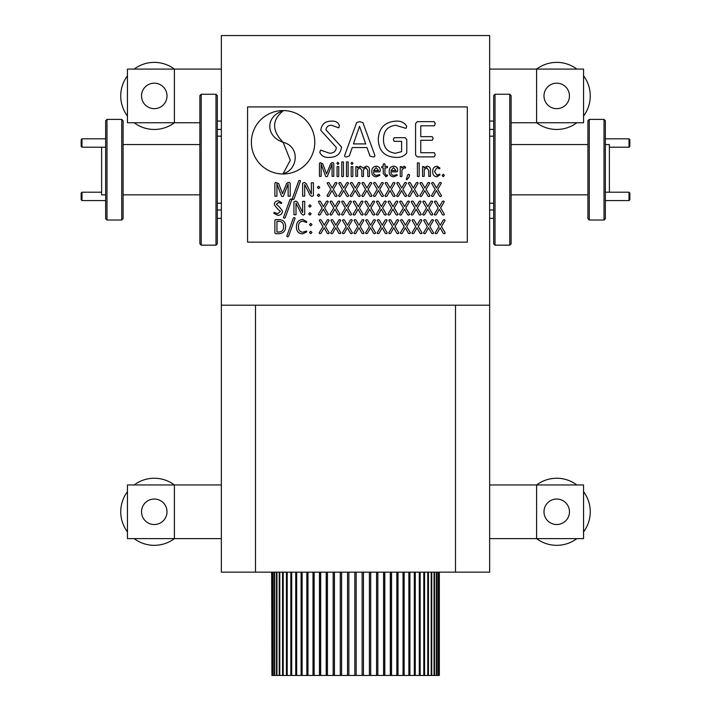 <?xml version="1.0" encoding="UTF-8"?>
<svg xmlns="http://www.w3.org/2000/svg" width="711" height="711" viewBox="0 0 711 711"><rect width="100%" height="100%" fill="white"/><g stroke="black" fill="none" stroke-linecap="round" stroke-linejoin="round"><path stroke-width="1.07" d="M362.139 572.151L362.139 675.45L356.167 675.45L356.167 572.151M369.4 572.151L369.4 675.45L363.472 675.45L363.472 572.151L363.472 675.45L362.139 675.45M376.554 572.151L376.554 675.45L370.715 675.45L370.715 572.151M383.549 572.151L383.549 675.45L377.852 675.45L377.852 572.151M390.321 572.151L390.321 675.45L384.802 675.45L384.802 572.151M396.836 572.151L396.836 675.45L391.539 675.45L391.539 572.151M403.039 572.151L403.039 675.45L398 675.45L398 572.151M408.878 572.151L408.878 675.45L404.141 675.45L404.141 572.151M414.309 572.151L414.309 675.45L409.909 675.45L409.909 572.151M419.294 572.151L419.294 675.45L415.26 675.45L415.26 572.151M423.792 572.151L423.792 675.45L420.157 675.45L420.157 572.151M427.773 572.151L427.773 675.45L424.565 675.45L424.565 572.151M431.204 572.151L431.204 675.45L428.449 675.45L428.449 572.151M434.057 572.151L434.057 675.45L431.773 675.45L431.773 572.151M436.314 572.151L436.314 675.45L434.519 675.45L434.519 572.151M437.949 572.151L437.949 675.45L436.661 675.45L436.661 572.151M438.963 572.151L438.963 675.45L438.18 675.45L438.18 572.151M439.345 572.151L439.345 675.45L439.078 572.151M271.922 572.151L271.922 675.45L271.655 572.151M272.82 572.151L272.82 675.45L272.037 675.45L272.037 572.151M274.339 572.151L274.339 675.45L273.051 675.45L273.051 572.151M276.481 572.151L276.481 675.45L274.686 675.45L274.686 572.151M279.227 572.151L279.227 675.45L276.943 675.45L276.943 572.151M282.551 572.151L282.551 675.45L279.796 675.45L279.796 572.151M286.435 572.151L286.435 675.45L283.227 675.45L283.227 572.151M290.843 572.151L290.843 675.45L287.208 675.45L287.208 572.151M295.74 572.151L295.74 675.45L291.706 675.45L291.706 572.151M301.091 572.151L301.091 675.45L296.691 675.45L296.691 572.151M306.859 572.151L306.859 675.45L302.122 675.45L302.122 572.151M313 572.151L313 675.45L307.961 675.45L307.961 572.151M319.461 572.151L319.461 675.45L314.164 675.45L314.164 572.151M326.198 572.151L326.198 675.45L320.679 675.45L320.679 572.151M333.148 572.151L333.148 675.45L327.451 675.45L327.451 572.151M340.285 572.151L340.285 675.45L334.446 675.45L334.446 572.151M354.833 572.151L354.833 675.45L347.546 675.45L347.546 572.151L347.528 675.45L341.6 675.45L341.6 572.151M489.648 69.091L583.553 69.091L583.553 122.745L511.111 122.745M134.148 69.091A33.541 33.541 0 0 1 174.399 69.091L127.447 69.091L127.447 122.745L174.399 122.745A33.541 33.541 0 0 1 134.148 122.745M199.889 122.745L174.399 122.745L174.399 69.091L221.352 69.091M576.852 69.091A33.541 33.541 0 0 0 536.601 69.091L536.601 122.745A33.541 33.541 0 0 0 576.852 122.745M255.498 305.197L255.498 572.151L221.352 572.151L221.352 35.55L489.648 35.55L489.648 572.151L455.502 572.151L455.502 305.197M255.498 572.151L455.502 572.151M489.648 484.955L583.553 484.955L583.553 538.618L489.648 538.618M134.148 484.955A33.541 33.541 0 0 1 174.399 484.955L127.447 484.955L127.447 538.618L174.399 538.618A33.541 33.541 0 0 1 134.148 538.618M221.352 538.618L174.399 538.618L174.399 484.955L221.352 484.955M576.852 484.955A33.541 33.541 0 0 0 536.601 484.955L536.601 538.618A33.541 33.541 0 0 0 576.852 538.618M221.352 305.197L489.648 305.197M348.861 675.45L348.861 572.151M356.167 675.45L354.833 675.45M341.6 675.45L340.285 675.45M334.446 675.45L333.148 675.45M327.451 675.45L326.198 675.45M320.679 675.45L319.461 675.45M314.164 675.45L313 675.45M307.961 675.45L306.859 675.45M302.122 675.45L301.091 675.45M296.691 675.45L295.74 675.45M291.706 675.45L290.843 675.45M287.208 675.45L286.435 675.45M283.227 675.45L282.551 675.45M279.796 675.45L279.227 675.45M276.943 675.45L276.481 675.45M434.057 675.45L434.519 675.45M431.204 675.45L431.773 675.45M427.773 675.45L428.449 675.45M423.792 675.45L424.565 675.45M419.294 675.45L420.157 675.45M414.309 675.45L415.26 675.45M408.878 675.45L409.909 675.45M403.039 675.45L404.141 675.45M396.836 675.45L398 675.45M390.321 675.45L391.539 675.45M383.549 675.45L384.802 675.45M376.554 675.45L377.852 675.45M369.4 675.45L370.715 675.45M340.329 572.151L340.329 675.45M333.219 572.151L333.219 675.45M326.287 572.151L326.287 675.45M319.568 572.151L319.568 675.45M313.133 572.151L313.133 675.45M307.01 572.151L307.01 675.45M301.268 572.151L301.268 675.45M295.927 572.151L295.927 675.45M291.048 572.151L291.048 675.45M286.657 572.151L286.657 675.45M282.782 572.151L282.782 675.45M279.467 572.151L279.467 675.45M276.739 572.151L276.739 675.45M274.597 572.151L274.597 675.45M436.403 675.45L436.403 572.151M434.261 675.45L434.261 572.151M431.533 675.45L431.533 572.151M428.218 675.45L428.218 572.151M424.343 675.45L424.343 572.151M419.952 675.45L419.952 572.151M415.073 675.45L415.073 572.151M409.732 675.45L409.732 572.151M403.99 675.45L403.99 572.151M397.867 675.45L397.867 572.151M391.432 675.45L391.432 572.151M384.713 675.45L384.713 572.151M377.781 675.45L377.781 572.151M370.671 675.45L370.671 572.151M217.326 95.585L217.326 243.82L215.984 245.162L215.984 94.243L217.326 95.585M201.231 245.162L199.889 243.82L199.889 95.585L201.231 94.243L201.231 245.162L215.984 245.162M123.083 120.737L123.083 218.668L121.741 220.01L121.741 119.395L123.083 120.737M106.988 220.01L105.646 218.668L105.646 120.737L106.988 119.395L106.988 220.01L121.741 220.01M101.62 147.213L101.62 194.858L105.646 194.858M106.988 119.395L121.741 119.395M123.083 194.858L199.889 194.858M123.083 144.546L199.889 144.546M201.231 94.243L215.984 94.243M217.326 203.239L221.352 203.239M217.326 136.165L221.352 136.165M221.352 209.976L217.326 209.976M221.352 218.357L217.326 218.357M81.161 146.377L81.161 139.667L81.996 138.832L81.996 147.213L81.161 146.377M105.646 138.832L81.996 138.832M105.646 147.213L81.996 147.213M81.161 199.738L81.161 193.028L81.996 192.192L81.996 200.573L81.161 199.738M101.62 192.192L81.996 192.192M105.646 200.573L81.996 200.573M221.352 121.048L217.326 121.048M221.352 129.429L217.326 129.429M493.674 243.82L493.674 95.585L495.016 94.243L495.016 245.162L493.674 243.82M509.769 94.243L511.111 95.585L511.111 243.82L509.769 245.162L509.769 94.243L495.016 94.243M587.917 218.668L587.917 120.737L589.259 119.395L589.259 220.01L587.917 218.668M604.012 119.395L605.354 120.737L605.354 218.668L604.012 220.01L604.012 119.395L589.259 119.395M609.38 192.192L609.38 144.546L605.354 144.546M604.012 220.01L589.259 220.01M587.917 144.546L511.111 144.546M587.917 194.858L511.111 194.858M509.769 245.162L495.016 245.162M493.674 136.165L489.648 136.165M493.674 203.239L489.648 203.239M489.648 129.429L493.674 129.429M489.648 121.048L493.674 121.048M629.839 193.028L629.839 199.738L629.004 200.573L629.004 192.192L629.839 193.028M605.354 200.573L629.004 200.573M605.354 192.192L629.004 192.192M629.839 139.667L629.839 146.377L629.004 147.213L629.004 138.832L629.839 139.667M609.38 147.213L629.004 147.213M605.354 138.832L629.004 138.832M489.648 218.357L493.674 218.357M489.648 209.976L493.674 209.976M283.085 173.982A31.711 31.711 0 0 0 314.795 142.271A31.711 31.711 0 0 0 283.085 110.561A31.711 31.711 0 0 0 251.374 142.271A31.711 31.711 0 0 0 283.085 173.982M247.57 106.926L247.57 242.149L467.314 242.149L467.314 106.926L247.57 106.926M325.985 129.917L341.52 146.981C340.667 153.869 336.659 157.335 329.495 157.38C324.66 157.771 321.416 156.082 319.772 152.314L320.625 150.128L329.566 153.238C333.592 153.256 335.85 151.345 336.347 147.497L320.812 130.353C321.523 124.247 325.051 121.172 331.406 121.128C335.636 120.843 338.312 122.381 339.449 125.749L338.747 127.864L331.522 125.269C328.251 125.234 326.402 126.789 325.985 129.917M362.903 122.621L374.75 155.06C375.132 156.536 374.448 157.14 372.706 156.864L369.969 156.029L366.947 147.541L352.247 147.541L349.359 155.913L346.764 156.864C345.057 157.104 344.4 156.491 344.799 155.034L356.646 122.585L359.677 121.652L362.903 122.621M359.544 126.309L353.429 143.915L365.712 143.915L359.544 126.309M395.68 121.128C400.897 120.772 404.595 122.541 406.772 126.451L405.945 128.38L395.716 125.269C387.664 126.256 383.585 130.922 383.469 139.276C383.46 147.604 387.459 152.261 395.458 153.238L401.591 151.656L401.591 141.329L394.152 141.329L393.307 139.534L394.214 137.703L405.146 137.703L406.772 139.596L406.772 152.963C404.195 156.26 400.444 157.735 395.52 157.38C384.464 156.678 378.723 150.741 378.288 139.578C378.732 128.256 384.527 122.105 395.68 121.128M434.332 152.723L435.256 154.811L434.297 156.864L417.321 156.864L415.58 154.962L415.58 123.554L417.348 121.652L434.314 121.652L435.256 123.758L434.341 125.794L420.752 125.794L420.752 136.663L432.279 136.663L433.186 138.547L432.279 140.289L420.752 140.289L420.752 152.723L434.332 152.723M333.788 163.512L333.788 176.346L332.081 176.346L332.081 164.188L327.371 176.399L326.509 176.692L325.656 176.399L321.168 164.188L321.159 176.346L319.452 176.346L319.452 163.512L320.181 162.668L322.75 163.797L326.571 173.902L330.597 163.832L331.93 162.668L333.041 162.668L333.788 163.512M338.729 166.65L338.729 176.355L337.885 176.692L337.05 176.355L337.05 166.65L338.729 166.65M337.894 162.312L338.925 163.37L337.876 164.445L336.845 163.388L337.894 162.312M343.44 161.948L343.44 176.355L342.586 176.692L341.76 176.355L341.76 161.948L343.44 161.948M348.141 161.948L348.141 176.355L347.297 176.692L346.461 176.355L346.461 161.948L348.141 161.948M352.843 166.65L352.843 176.355L351.998 176.692L351.163 176.355L351.163 166.65L352.843 166.65M352.007 162.312L353.038 163.37L351.989 164.445L350.958 163.388L352.007 162.312M369.462 170.213L369.462 176.355L368.627 176.692L367.774 176.355L367.774 170.453L365.961 167.707L363.508 169.574L363.508 176.355L362.663 176.692L361.828 176.355L361.828 170.453L360.006 167.707L357.553 169.574L357.553 176.355L355.864 176.355L355.864 166.65L357.384 166.65L357.384 167.929L360.361 166.161L363.179 168.08L366.316 166.161C368.538 166.481 369.587 167.84 369.462 170.213M380.252 170.756L379.603 171.858L373.595 171.858C373.497 174.035 374.493 175.208 376.581 175.386L379.594 174.648L379.87 175.341L376.403 176.826C373.266 176.568 371.737 174.799 371.817 171.547C371.755 168.383 373.222 166.587 376.217 166.161C378.919 166.427 380.269 167.956 380.252 170.756M378.563 170.551L376.146 167.556L373.595 170.551L378.563 170.551M387.397 174.986L387.628 175.644L385.94 176.808L383.256 173.52L383.256 167.849L381.976 167.849L381.638 167.112L381.985 166.365L383.256 166.365L383.256 164.063L384.091 163.717L384.944 164.063L384.944 166.365L387.291 166.365L387.628 167.112L387.291 167.849L384.944 167.849L384.944 173.262L386.224 175.288L387.397 174.986M397.636 170.756L396.987 171.858L390.979 171.858C390.881 174.035 391.877 175.208 393.965 175.386L396.978 174.648L397.253 175.341L393.787 176.826C390.65 176.568 389.121 174.799 389.201 171.547C389.139 168.383 390.606 166.587 393.601 166.161C396.303 166.427 397.653 167.956 397.636 170.756M395.947 170.551L393.53 167.556L390.979 170.551L395.947 170.551M404.275 166.161L405.599 167.281L405.35 168.125L404.159 167.849L401.928 169.973L401.928 176.355L401.084 176.692L400.249 176.355L400.249 166.65L401.768 166.65L401.768 168.063L404.275 166.161M408.656 174.213L409.625 175.084L409.012 177.226L406.79 179.75L406.319 179.43L407.67 175.084L408.656 174.213M419.17 162.943L419.17 176.346L418.29 176.692L417.41 176.346L417.41 162.943L419.17 162.943M430.431 170.436L430.431 176.355L428.751 176.355L428.751 170.667L426.804 167.707L424.218 169.574L424.218 176.355L422.538 176.355L422.538 166.65L424.058 166.65L424.058 167.929L427.151 166.161C429.506 166.49 430.599 167.92 430.431 170.436M439.691 174.062L439.967 174.879L436.821 176.826C433.95 176.417 432.59 174.684 432.732 171.618C432.599 168.445 434.03 166.623 437.016 166.178L439.922 168.063L439.611 168.818L436.989 167.672L434.483 171.52L437.034 175.288L439.691 174.062M443.264 174.213L444.339 175.448L443.229 176.719L442.153 175.484L443.264 174.213M290.204 183.269L290.204 196.165L288.133 196.165L288.133 183.953L283.396 196.218L282.471 196.512L281.556 196.218L276.943 183.953L276.943 196.165L274.873 196.165L274.873 183.269L275.708 182.425L278.659 183.562L282.543 193.712L286.542 183.598L288.071 182.425L289.35 182.425L290.204 183.269M300.513 180.932L293.901 199.178L292.95 199.622L292.15 199.044L298.753 180.798L299.704 180.354L300.513 180.932M313.409 182.771L313.409 195.712L311.871 196.512L310.032 195.081L304.681 184.496L304.708 196.165L302.637 196.165L302.637 183.225L304.468 182.425L306.174 183.562L311.356 193.916L311.329 182.771L313.409 182.771M318.581 186.158L319.826 187.411L318.581 188.637L317.337 187.411L318.581 186.158M318.581 194.023L319.826 195.276L318.581 196.512L317.337 195.276L318.581 194.023M333.308 189.322L337.13 195.774L336.303 196.512L335.174 196.183L332.028 190.628L328.846 196.183L327.709 196.512L326.971 195.774L330.828 189.366L327.149 183.162L327.931 182.425L329.086 182.763L332.126 187.98L335.139 182.763L336.196 182.425L336.978 183.162L333.308 189.322M344.906 189.322L348.728 195.774L347.91 196.512L346.772 196.183L343.626 190.628L340.445 196.183L339.307 196.512L338.569 195.774L342.426 189.366L338.747 183.162L339.529 182.425L340.693 182.763L343.724 187.98L346.737 182.763L347.803 182.425L348.577 183.162L344.906 189.322M356.504 189.322L360.326 195.774L359.508 196.512L358.371 196.183L355.224 190.628L352.043 196.183L350.914 196.512L350.168 195.774L354.025 189.366L350.345 183.162L351.127 182.425L352.292 182.763L355.322 187.98L358.335 182.763L359.402 182.425L360.175 183.162L356.504 189.322M368.102 189.322L371.933 195.774L371.106 196.512L369.969 196.183L366.823 190.628L363.65 196.183L362.512 196.512L361.766 195.774L365.623 189.366L361.943 183.162L362.734 182.425L363.89 182.763L366.929 187.98L369.942 182.763L371 182.425L371.773 183.162L368.102 189.322M379.701 189.322L383.531 195.774L382.705 196.512L381.576 196.183L378.43 190.628L375.248 196.183L374.11 196.512L373.373 195.774L377.221 189.366L373.542 183.162L374.333 182.425L375.488 182.763L378.528 187.98L381.54 182.763L382.598 182.425L383.371 183.162L379.701 189.322M391.308 189.322L395.129 195.774L394.312 196.512L393.174 196.183L390.028 190.628L386.846 196.183L385.709 196.512L384.971 195.774L388.828 189.366L385.149 183.162L385.931 182.425L387.086 182.763L390.126 187.98L393.139 182.763L394.205 182.425L394.978 183.162L391.308 189.322M402.906 189.322L406.728 195.774L405.91 196.512L404.772 196.183L401.626 190.628L398.444 196.183L397.316 196.512L396.569 195.774L400.426 189.366L396.747 183.162L397.529 182.425L398.693 182.763L401.724 187.98L404.737 182.763L405.803 182.425L406.576 183.162L402.906 189.322M414.504 189.322L418.335 195.774L417.508 196.512L416.37 196.183L413.224 190.628L410.051 196.183L408.914 196.512L408.167 195.774L412.025 189.366L408.345 183.162L409.136 182.425L410.291 182.763L413.322 187.98L416.344 182.763L417.401 182.425L418.175 183.162L414.504 189.322M426.102 189.322L429.933 195.774L429.106 196.512L427.969 196.183L424.822 190.628L421.65 196.183L420.512 196.512L419.774 195.774L423.623 189.366L419.943 183.162L420.734 182.425L421.89 182.763L424.929 187.98L427.942 182.763L429 182.425L429.773 183.162L426.102 189.322M437.7 189.322L441.531 195.774L440.704 196.512L439.576 196.183L436.43 190.628L433.248 196.183L432.11 196.512L431.373 195.774L435.23 189.366L431.541 183.162L432.332 182.425L433.488 182.763L436.527 187.98L439.54 182.763L440.598 182.425L441.371 183.162L437.7 189.322M276.33 204.324C278.845 206.261 280.916 208.536 282.543 211.149C282.196 213.904 280.596 215.291 277.734 215.309L273.842 213.282L274.179 212.411L277.752 213.656L280.472 211.363C277.93 209.434 275.859 207.15 274.25 204.501C274.544 202.057 275.957 200.831 278.499 200.813L281.716 202.662L281.432 203.506L278.543 202.466L276.33 204.324M291.812 199.524L285.2 217.77L284.249 218.215L283.449 217.637L290.052 199.391L291.003 198.947L291.812 199.524M304.708 201.364L304.708 214.304L303.17 215.104L301.331 213.673L296.007 203.088L296.007 214.758L293.936 214.758L293.936 201.826L295.767 201.017L297.474 202.155L302.655 212.509L302.637 201.364L304.708 201.364M309.88 204.75L311.125 206.003L309.88 207.23L308.636 206.003L309.88 204.75M309.88 212.616L311.125 213.869L309.88 215.104L308.636 213.869L309.88 212.616M324.607 207.914L328.429 214.367L327.611 215.104L326.473 214.775L323.327 209.221L320.146 214.775L319.008 215.104L318.27 214.367L322.127 207.959L318.448 201.755L319.23 201.017L320.385 201.355L323.425 206.572L326.438 201.355L327.504 201.017L328.278 201.755L324.607 207.914M336.205 207.914L340.027 214.367L339.209 215.104L338.072 214.775L334.925 209.221L331.744 214.775L330.615 215.104L329.868 214.367L333.726 207.959L330.046 201.755L330.828 201.017L331.993 201.355L335.023 206.572L338.036 201.355L339.103 201.017L339.876 201.755L336.205 207.914M347.803 207.914L351.634 214.367L350.807 215.104L349.67 214.775L346.524 209.221L343.351 214.775L342.213 215.104L341.467 214.367L345.324 207.959L341.644 201.755L342.435 201.017L343.591 201.355L346.621 206.572L349.643 201.355L350.701 201.017L351.474 201.755L347.803 207.914M359.402 207.914L363.232 214.367L362.406 215.104L361.268 214.775L358.122 209.221L354.949 214.775L353.811 215.104L353.074 214.367L356.922 207.959L353.243 201.755L354.034 201.017L355.189 201.355L358.228 206.572L361.241 201.355L362.299 201.017L363.072 201.755L359.402 207.914M371 207.914L374.83 214.367L374.004 215.104L372.875 214.775L369.729 209.221L366.547 214.775L365.41 215.104L364.672 214.367L368.529 207.959L364.841 201.755L365.632 201.017L366.787 201.355L369.827 206.572L372.84 201.355L373.897 201.017L374.67 201.755L371 207.914M382.607 207.914L386.429 214.367L385.611 215.104L384.473 214.775L381.327 209.221L378.145 214.775L377.008 215.104L376.27 214.367L380.127 207.959L376.448 201.755L377.23 201.017L378.394 201.355L381.425 206.572L384.438 201.355L385.504 201.017L386.277 201.755L382.607 207.914M394.205 207.914L398.027 214.367L397.209 215.104L396.071 214.775L392.925 209.221L389.744 214.775L388.615 215.104L387.868 214.367L391.725 207.959L388.046 201.755L388.828 201.017L389.992 201.355L393.023 206.572L396.036 201.355L397.102 201.017L397.876 201.755L394.205 207.914M405.803 207.914L409.634 214.367L408.807 215.104L407.67 214.775L404.523 209.221L401.351 214.775L400.213 215.104L399.466 214.367L403.324 207.959L399.644 201.755L400.435 201.017L401.591 201.355L404.63 206.572L407.643 201.355L408.701 201.017L409.474 201.755L405.803 207.914M417.401 207.914L421.232 214.367L420.405 215.104L419.268 214.775L416.131 209.221L412.949 214.775L411.811 215.104L411.074 214.367L414.922 207.959L411.242 201.755L412.033 201.017L413.189 201.355L416.228 206.572L419.241 201.355L420.299 201.017L421.072 201.755L417.401 207.914M429.009 207.914L432.83 214.367L432.012 215.104L430.875 214.775L427.729 209.221L424.547 214.775L423.409 215.104L422.672 214.367L426.529 207.959L422.849 201.755L423.632 201.017L424.787 201.355L427.826 206.572L430.839 201.355L431.906 201.017L432.679 201.755L429.009 207.914M440.607 207.914L444.428 214.367L443.611 215.104L442.473 214.775L439.327 209.221L436.145 214.775L435.008 215.104L434.27 214.367L438.127 207.959L434.448 201.755L435.23 201.017L436.394 201.355L439.425 206.572L442.438 201.355L443.504 201.017L444.277 201.755L440.607 207.914M278.739 219.61C283.174 219.735 285.475 222.019 285.644 226.445C285.582 231.146 283.209 233.564 278.534 233.697L275.566 233.697L274.873 232.941L274.873 220.374L275.566 219.61L278.739 219.61M283.573 226.533C283.582 223.227 281.974 221.468 278.756 221.272L276.943 221.272L276.943 232.044L278.774 232.044C282.098 231.822 283.698 229.991 283.573 226.533M295.127 218.117L288.515 236.363L287.564 236.807L286.764 236.23L293.367 217.984L294.318 217.539L295.127 218.117M306.494 231.004L306.779 231.857L302.477 233.91C298.38 233.457 296.363 231.102 296.416 226.845C296.398 222.427 298.504 219.948 302.726 219.406L306.779 221.69L306.432 222.516L302.717 221.059C299.749 221.628 298.344 223.521 298.487 226.747C298.336 229.955 299.758 231.795 302.753 232.248L306.494 231.004M310.716 223.343L311.951 224.605L310.716 225.831L309.472 224.605L310.716 223.343M310.716 231.217L311.951 232.461L310.716 233.697L309.472 232.461L310.716 231.217M325.434 226.507L329.255 232.968L328.438 233.697L327.3 233.368L324.154 227.813L320.972 233.368L319.843 233.697L319.097 232.968L322.954 226.551L319.275 220.348L320.057 219.61L321.221 219.948L324.252 225.165L327.264 219.948L328.331 219.61L329.104 220.348L325.434 226.507M337.032 226.507L340.862 232.968L340.036 233.697L338.898 233.368L335.752 227.813L332.579 233.368L331.442 233.697L330.695 232.968L334.552 226.551L330.873 220.348L331.664 219.61L332.819 219.948L335.859 225.165L338.871 219.948L339.929 219.61L340.702 220.348L337.032 226.507M348.63 226.507L352.46 232.968L351.634 233.697L350.496 233.368L347.35 227.813L344.177 233.368L343.04 233.697L342.302 232.968L346.15 226.551L342.471 220.348L343.262 219.61L344.417 219.948L347.457 225.165L350.47 219.948L351.527 219.61L352.3 220.348L348.63 226.507M360.237 226.507L364.059 232.968L363.232 233.697L362.103 233.368L358.957 227.813L355.776 233.368L354.638 233.697L353.9 232.968L357.757 226.551L354.069 220.348L354.86 219.61L356.015 219.948L359.055 225.165L362.068 219.948L363.125 219.61L363.899 220.348L360.237 226.507M371.835 226.507L375.657 232.968L374.839 233.697L373.702 233.368L370.555 227.813L367.374 233.368L366.236 233.697L365.498 232.968L369.356 226.551L365.676 220.348L366.458 219.61L367.623 219.948L370.653 225.165L373.666 219.948L374.733 219.61L375.506 220.348L371.835 226.507M383.433 226.507L387.255 232.968L386.437 233.697L385.3 233.368L382.154 227.813L378.972 233.368L377.843 233.697L377.097 232.968L380.954 226.551L377.274 220.348L378.056 219.61L379.221 219.948L382.251 225.165L385.264 219.948L386.331 219.61L387.104 220.348L383.433 226.507M395.032 226.507L398.862 232.968L398.036 233.697L396.898 233.368L393.752 227.813L390.579 233.368L389.441 233.697L388.695 232.968L392.552 226.551L388.873 220.348L389.664 219.61L390.819 219.948L393.858 225.165L396.871 219.948L397.929 219.61L398.702 220.348L395.032 226.507M406.63 226.507L410.46 232.968L409.634 233.697L408.496 233.368L405.359 227.813L402.177 233.368L401.04 233.697L400.302 232.968L404.15 226.551L400.471 220.348L401.262 219.61L402.417 219.948L405.457 225.165L408.47 219.948L409.527 219.61L410.3 220.348L406.63 226.507M418.237 226.507L422.058 232.968L421.241 233.697L420.103 233.368L416.957 227.813L413.775 233.368L412.638 233.697L411.9 232.968L415.757 226.551L412.078 220.348L412.86 219.61L414.015 219.948L417.055 225.165L420.068 219.948L421.134 219.61L421.907 220.348L418.237 226.507M429.835 226.507L433.657 232.968L432.839 233.697L431.701 233.368L428.555 227.813L425.374 233.368L424.236 233.697L423.498 232.968L427.355 226.551L423.676 220.348L424.458 219.61L425.622 219.948L428.653 225.165L431.666 219.948L432.732 219.61L433.506 220.348L429.835 226.507M441.433 226.507L445.255 232.968L444.437 233.697L443.3 233.368L440.153 227.813L436.981 233.368L435.843 233.697L435.096 232.968L438.954 226.551L435.274 220.348L436.056 219.61L437.221 219.948L440.251 225.165L443.273 219.948L444.331 219.61L445.104 220.348L441.433 226.507M283.147 142.316L290.301 160.268L283.147 173.635C297.66 170.285 300.735 146.635 283.147 142.316M283.085 142.271C271.806 130.584 271.806 120.123 283.085 110.889C265.727 115.813 264.954 136.183 283.085 142.271M557.291 499.051A12.745 12.745 0 0 1 569.458 512.355A12.745 12.745 0 0 1 556.162 524.514A12.745 12.745 0 0 1 543.995 511.218A12.745 12.745 0 0 1 557.291 499.051M583.553 491.665A33.541 33.541 0 0 1 583.553 531.908M154.838 83.187A12.745 12.745 0 0 1 167.005 96.483A12.745 12.745 0 0 1 153.709 108.65A12.745 12.745 0 0 1 141.542 95.354A12.745 12.745 0 0 1 154.838 83.187M127.447 116.044A33.541 33.541 0 0 1 127.447 75.793M557.291 83.187A12.745 12.745 0 0 1 569.458 96.483A12.745 12.745 0 0 1 556.162 108.65A12.745 12.745 0 0 1 543.995 95.354A12.745 12.745 0 0 1 557.291 83.187M583.553 75.793A33.541 33.541 0 0 1 583.553 116.044M154.838 499.051A12.745 12.745 0 0 1 167.005 512.355A12.745 12.745 0 0 1 153.709 524.514A12.745 12.745 0 0 1 141.542 511.218A12.745 12.745 0 0 1 154.838 499.051M127.447 531.908A33.541 33.541 0 0 1 127.447 491.665"/></g></svg>
